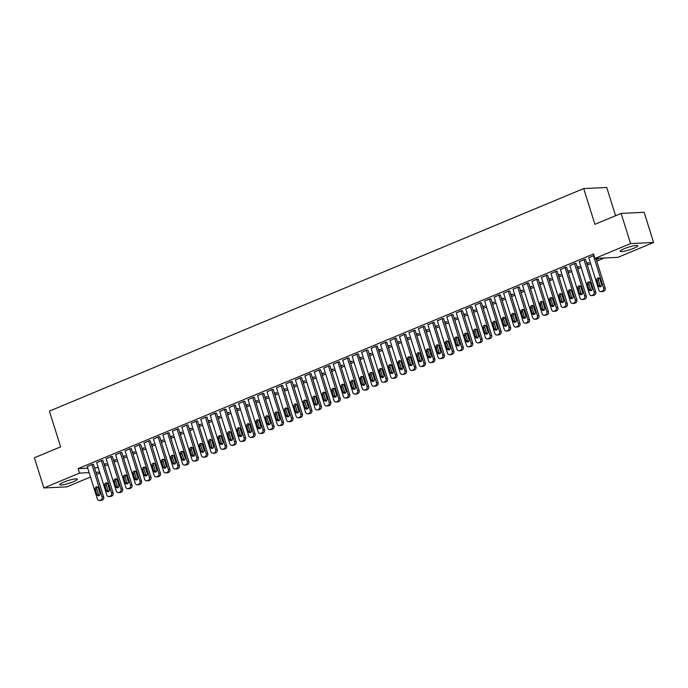 <?xml version="1.0" encoding="UTF-8"?>
<svg xmlns="http://www.w3.org/2000/svg" width="688" height="688" viewBox="0 0 688 688"><rect width="100%" height="100%" fill="white"/><g stroke="black" fill="none" stroke-linecap="round" stroke-linejoin="round"><path stroke-width="1.03" d="M63.666 482.159A9.245 1.428 -17.4 0 1 72.524 479.373A9.245 1.428 -17.4 0 1 77.348 479.166A9.245 1.428 -17.4 0 1 73.375 481.695A9.245 1.428 -17.4 0 1 64.517 484.481A9.245 1.428 -17.4 0 1 59.701 484.696A9.245 1.428 -17.4 0 1 63.666 482.159M624.085 248.746A9.245 1.428 -17.4 0 1 632.943 245.96A9.245 1.428 -17.4 0 1 637.759 245.754A9.245 1.428 -17.4 0 1 633.786 248.291A9.245 1.428 -17.4 0 1 624.928 251.077A9.245 1.428 -17.4 0 1 620.112 251.283A9.245 1.428 -17.4 0 1 624.085 248.746M104.671 466.06L108.007 464.675M114.131 462.121L117.467 460.736M123.599 458.182L126.927 456.789M133.059 454.243L136.396 452.85M142.519 450.296L145.856 448.911M151.988 446.357L155.325 444.964M161.448 442.418L164.785 441.025M170.908 438.471L174.245 437.086M180.376 434.532L183.713 433.139M189.836 430.593L193.173 429.2M199.305 426.646L202.633 425.261M208.765 422.707L212.102 421.323M218.225 418.768L221.562 417.375M227.694 414.821L231.03 413.436M237.154 410.882L240.49 409.498M246.622 406.943L249.95 405.55M256.082 403.005L259.419 401.611M265.542 399.057L268.879 397.673M275.011 395.118L278.339 393.725M284.471 391.18L287.808 389.786M293.931 387.232L297.268 385.848M303.399 383.293L306.736 381.909M312.859 379.355L316.196 377.961M322.328 375.407L325.656 374.023M331.788 371.468L335.125 370.084M341.248 367.53L344.585 366.136M350.717 363.591L354.045 362.198M360.177 359.643L363.513 358.259M369.637 355.705L372.973 354.311M379.105 351.766L382.442 350.373M388.565 347.818L391.902 346.434M398.034 343.88L401.362 342.495M407.494 339.941L410.831 338.548M416.954 335.993L420.291 334.609M426.422 332.055L429.751 330.67M435.882 328.116L439.219 326.723M445.342 324.177L448.679 322.784M454.811 320.23L458.148 318.845M464.271 316.291L467.608 314.898M473.74 312.352L477.068 310.959M483.2 308.405L486.536 307.02M492.66 304.466L495.996 303.081M502.128 300.527L505.456 299.134M511.588 296.58L514.925 295.195M521.048 292.641L524.385 291.256M530.517 288.702L533.854 287.309M539.977 284.763L543.314 283.37M549.445 280.816L552.774 279.431M558.905 276.877L562.242 275.484M568.365 272.938L571.702 271.545M577.834 268.991L581.162 267.606M587.294 265.052L590.631 263.667M596.754 261.113L604.219 258M99.941 473.086L96.604 474.479M90.481 477.025L66.882 486.855L43.86 487.955L79.533 473.095L89.105 472.639M615.579 215.722L606.721 187.463L583.699 188.564L49.407 411.097L60.613 446.865L34.4 457.778L43.86 487.955M583.699 188.564L594.905 224.331L621.118 213.409L644.14 212.317L653.6 242.494L617.927 257.346L594.905 258.447L630.578 243.586L653.6 242.494M113.675 460.65L115.851 459.739L113.511 460.143M102.933 460.53L101.85 460.41L96.707 462.749M132.595 452.764L134.779 451.861L132.44 452.257M121.862 452.652L120.778 452.523L115.627 454.863M151.523 444.887L153.708 443.975L151.369 444.379M140.791 444.766L139.707 444.646L134.556 446.985M170.452 437L172.636 436.097L170.289 436.493M159.719 436.88L158.636 436.76L153.484 439.099M189.381 429.123L191.556 428.211L189.217 428.615M178.639 429.002L177.556 428.882L172.413 431.221M208.301 421.237L210.485 420.325L208.146 420.729M197.568 421.116L196.484 420.996L191.333 423.335M227.229 413.35L229.414 412.447L227.074 412.843M216.496 413.239L215.413 413.11L210.261 415.449M246.158 405.473L248.342 404.561L245.994 404.965M235.425 405.352L234.341 405.232L229.19 407.571M265.086 397.587L267.262 396.675L264.923 397.079M254.345 397.466L253.261 397.346L248.119 399.685M284.006 389.709L286.191 388.797L283.852 389.202M273.274 389.589L272.19 389.468L267.039 391.807M302.935 381.823L305.119 380.911L302.78 381.315M292.202 381.702L291.119 381.582L285.967 383.921M321.864 373.937L324.048 373.034L321.7 373.429M311.131 373.825L310.047 373.696L304.896 376.035M340.792 366.059L342.968 365.147L340.629 365.552M330.051 365.939L328.967 365.818L323.824 368.157M359.712 358.173L361.897 357.261L359.557 357.665M348.979 358.052L347.896 357.932L342.744 360.271M378.641 350.295L380.825 349.384L378.486 349.788M367.908 350.175L366.824 350.054L361.673 352.394M397.569 342.409L399.754 341.497L397.406 341.902M386.837 342.289L385.753 342.168L380.602 344.507M416.498 334.523L418.674 333.62L416.335 334.015M405.757 334.411L404.682 334.282L399.53 336.621M435.418 326.645L437.602 325.734L435.263 326.138M424.685 326.525L423.602 326.404L418.45 328.744M454.347 318.759L456.531 317.847L454.192 318.252M443.614 318.639L442.53 318.518L437.379 320.857M473.275 310.881L475.46 309.97L473.112 310.374M462.542 310.761L461.459 310.641L456.307 312.98M492.204 302.995L494.38 302.084L492.04 302.488M481.462 302.875L480.387 302.754L475.236 305.094M511.124 295.109L513.308 294.206L510.969 294.602M500.391 294.997L499.307 294.868L494.156 297.207M530.052 287.231L532.237 286.32L529.898 286.724M519.32 287.111L518.236 286.991L513.085 289.33M548.981 279.345L551.165 278.434L548.818 278.838M538.248 279.225L537.165 279.104L532.013 281.444M567.91 271.468L570.085 270.556L567.746 270.96M557.168 271.347L556.093 271.227L550.942 273.566M586.83 263.581L589.014 262.67L586.675 263.074M576.097 263.461L575.013 263.341L569.862 265.68M593.968 255.454L588.79 257.794M594.905 258.447L593.503 253.975L78.131 468.623L87.703 468.167M94.531 467.84L98.246 467.668M585.565 259.522L584.482 259.402L579.33 261.741M596.298 259.643L598.483 258.731L596.135 259.135M566.637 267.408L565.553 267.279L560.402 269.619M577.37 267.52L579.554 266.617L577.215 267.013M547.708 275.286L546.625 275.166L541.473 277.505M558.441 275.406L560.625 274.495L558.286 274.899M528.78 283.172L527.696 283.043L522.545 285.391M539.521 283.284L541.697 282.381L539.358 282.777M509.86 291.05L508.776 290.929L503.625 293.269M520.592 291.17L522.777 290.259L520.429 290.663M490.931 298.936L489.847 298.816L484.696 301.155M501.664 299.056L503.848 298.145L501.509 298.549M472.002 306.822L470.919 306.693L465.767 309.032M482.735 306.934L484.92 306.031L482.58 306.427M453.074 314.7L451.99 314.579L446.839 316.919M463.815 314.82L465.991 313.909L463.652 314.313M434.145 322.586L433.07 322.457L427.919 324.805M444.887 322.698L447.071 321.795L444.723 322.19M415.225 330.464L414.142 330.343L408.99 332.682M425.958 330.584L428.142 329.672L425.803 330.077M396.297 338.35L395.213 338.229L390.062 340.569M407.029 338.47L409.214 337.559L406.875 337.963M377.368 346.236L376.284 346.107L371.133 348.446M388.109 346.348L390.285 345.445L387.946 345.84M358.439 354.114L357.364 353.993L352.213 356.332M369.181 354.234L371.365 353.322L369.017 353.727M339.519 362L338.436 361.871L333.284 364.219M350.252 362.112L352.437 361.209L350.097 361.604M320.591 369.877L319.507 369.757L314.356 372.096M331.324 369.998L333.508 369.086L331.169 369.49M301.662 377.764L300.579 377.643L295.427 379.982M312.404 377.884L314.579 376.972L312.24 377.377M282.734 385.65L281.659 385.521L276.507 387.86M293.475 385.762L295.659 384.859L293.312 385.254M263.814 393.527L262.73 393.407L257.579 395.746M274.546 393.648L276.731 392.736L274.392 393.14M244.885 401.414L243.801 401.285L238.65 403.632M255.618 401.525L257.802 400.622L255.463 401.018M225.956 409.291L224.873 409.171L219.721 411.51M236.698 409.412L238.874 408.5L236.534 408.904M207.028 417.177L205.953 417.057L200.801 419.396M217.769 417.298L219.954 416.386L217.606 416.79M188.108 425.064L187.024 424.935L181.873 427.274M198.841 425.175L201.025 424.272L198.686 424.668M169.179 432.941L168.096 432.821L162.944 435.16M179.912 433.062L182.096 432.15L179.757 432.554M150.251 440.827L149.167 440.698L144.016 443.046M160.983 440.939L163.168 440.036L160.829 440.432M131.322 448.705L130.247 448.585L125.096 450.924M142.063 448.825L144.248 447.914L141.9 448.318M112.402 456.591L111.318 456.471L106.167 458.81M123.135 456.712L125.319 455.8L122.98 456.204M93.473 464.477L92.39 464.348L87.238 466.688M104.206 464.589L106.391 463.686L104.051 464.082M95.933 472.312L99.648 472.14M621.118 213.409L630.578 243.586M78.131 468.623L79.533 473.095M593.469 255.652L603.634 288.091A2.374 2.021 -92.7 0 1 602.439 291.11L601.493 291.506A2.374 2.021 -92.7 0 1 598.904 290.061L588.739 257.622M600.908 291.643L602.464 291.566A2.374 2.021 87.3 0 0 603.049 291.428L603.995 291.041A2.374 2.021 87.3 0 0 605.191 288.014L595.911 258.404M601.518 284.419A1.901 1.617 87.3 0 1 598.491 285.683L596.814 280.317A1.901 1.617 87.3 0 1 599.841 279.053L601.518 284.419M600.865 286.672A1.901 1.617 87.3 0 1 600.048 285.606L598.371 280.24A1.901 1.617 87.3 0 1 599.024 277.986M584.009 259.6L594.174 292.03A2.374 2.021 -92.7 0 1 592.979 295.057L592.033 295.444A2.374 2.021 -92.7 0 1 589.435 294L579.27 261.569M591.448 295.582L592.996 295.505A2.374 2.021 87.3 0 0 593.589 295.376L594.535 294.98A2.374 2.021 87.3 0 0 595.722 291.953L585.505 259.35M592.058 288.358A1.901 1.617 87.3 0 1 589.031 289.622L587.346 284.256A1.901 1.617 87.3 0 1 590.373 283L592.058 288.358M591.396 290.611A1.901 1.617 87.3 0 1 590.588 289.545L588.902 284.187A1.901 1.617 87.3 0 1 589.564 281.934M574.54 263.538L584.705 295.969A2.374 2.021 -92.7 0 1 583.519 298.996L582.564 299.392A2.374 2.021 -92.7 0 1 579.975 297.938L569.81 265.508M581.979 299.521L583.536 299.452A2.374 2.021 87.3 0 0 584.121 299.314L585.067 298.919A2.374 2.021 87.3 0 0 586.262 295.9L576.045 263.289M582.59 292.305A1.901 1.617 87.3 0 1 579.563 293.561L577.886 288.203A1.901 1.617 87.3 0 1 580.913 286.939L582.59 292.305M581.936 294.559A1.901 1.617 87.3 0 1 581.119 293.492L579.442 288.126A1.901 1.617 87.3 0 1 580.096 285.873M565.08 267.477L575.245 299.916A2.374 2.021 -92.7 0 1 574.05 302.935L573.104 303.331A2.374 2.021 -92.7 0 1 570.515 301.886L560.35 269.447M572.519 303.46L574.076 303.391A2.374 2.021 87.3 0 0 574.661 303.253L575.607 302.866A2.374 2.021 87.3 0 0 576.802 299.839L566.577 267.236M573.13 296.244A1.901 1.617 87.3 0 1 570.103 297.508L568.426 292.142A1.901 1.617 87.3 0 1 571.453 290.878L573.13 296.244M572.476 298.497A1.901 1.617 87.3 0 1 571.659 297.431L569.974 292.065A1.901 1.617 87.3 0 1 570.636 289.811M555.62 271.416L565.777 303.855A2.374 2.021 -92.7 0 1 564.59 306.874L563.644 307.269A2.374 2.021 -92.7 0 1 561.047 305.825L550.882 273.394M563.051 307.407L564.607 307.33A2.374 2.021 87.3 0 0 565.201 307.201L566.147 306.805A2.374 2.021 87.3 0 0 567.333 303.778L557.117 271.175M563.67 300.183A1.901 1.617 87.3 0 1 560.643 301.447L558.957 296.081A1.901 1.617 87.3 0 1 561.984 294.817L563.67 300.183M563.008 302.436A1.901 1.617 87.3 0 1 562.199 301.37L560.514 296.012A1.901 1.617 87.3 0 1 561.167 293.759M546.152 275.363L556.317 307.794A2.374 2.021 -92.7 0 1 555.121 310.821L554.175 311.217A2.374 2.021 -92.7 0 1 551.587 309.763L541.422 277.333M553.591 311.346L555.147 311.268A2.374 2.021 87.3 0 0 555.732 311.139L556.678 310.744A2.374 2.021 87.3 0 0 557.873 307.725L547.657 275.114M554.201 304.13A1.901 1.617 87.3 0 1 551.174 305.386L549.497 300.02A1.901 1.617 87.3 0 1 552.524 298.764L554.201 304.13M553.548 306.384A1.901 1.617 87.3 0 1 552.731 305.317L551.054 299.951A1.901 1.617 87.3 0 1 551.707 297.698M536.692 279.302L546.857 311.741A2.374 2.021 -92.7 0 1 545.661 314.76L544.715 315.156A2.374 2.021 -92.7 0 1 542.118 313.711L531.962 281.272M544.131 315.285L545.687 315.216A2.374 2.021 87.3 0 0 546.272 315.078L547.218 314.683A2.374 2.021 87.3 0 0 548.413 311.664L538.188 279.053M544.741 308.069A1.901 1.617 87.3 0 1 541.714 309.333L540.028 303.967A1.901 1.617 87.3 0 1 543.064 302.703L544.741 308.069M544.088 310.322A1.901 1.617 87.3 0 1 543.271 309.256L541.585 303.89A1.901 1.617 87.3 0 1 542.247 301.636M527.223 283.241L537.388 315.68A2.374 2.021 -92.7 0 1 536.201 318.699L535.255 319.094A2.374 2.021 -92.7 0 1 532.658 317.65L522.493 285.219M534.662 319.232L536.219 319.155A2.374 2.021 87.3 0 0 536.803 319.026L537.758 318.63A2.374 2.021 87.3 0 0 538.945 315.603L528.728 283M535.281 312.008A1.901 1.617 87.3 0 1 532.245 313.272L530.568 307.906A1.901 1.617 87.3 0 1 533.596 306.642L535.281 312.008M534.619 314.261A1.901 1.617 87.3 0 1 533.802 313.195L532.125 307.828A1.901 1.617 87.3 0 1 532.779 305.575M517.763 287.188L527.928 319.619A2.374 2.021 -92.7 0 1 526.733 322.646L525.787 323.042A2.374 2.021 -92.7 0 1 523.198 321.588L513.033 289.158M525.202 323.171L526.759 323.093A2.374 2.021 87.3 0 0 527.343 322.964L528.289 322.569A2.374 2.021 87.3 0 0 529.485 319.542L519.268 286.939M525.813 315.955A1.901 1.617 87.3 0 1 522.785 317.211L521.108 311.845A1.901 1.617 87.3 0 1 524.136 310.589L525.813 315.955M525.159 318.2A1.901 1.617 87.3 0 1 524.342 317.142L522.665 311.776A1.901 1.617 87.3 0 1 523.319 309.523M508.303 291.127L518.468 323.558A2.374 2.021 -92.7 0 1 517.273 326.585L516.327 326.981A2.374 2.021 -92.7 0 1 513.73 325.536L503.564 293.097M515.742 327.11L517.29 327.041A2.374 2.021 87.3 0 0 517.883 326.903L518.829 326.508A2.374 2.021 87.3 0 0 520.016 323.489L509.799 290.878M516.353 319.894A1.901 1.617 87.3 0 1 513.325 321.15L511.64 315.792A1.901 1.617 87.3 0 1 514.667 314.528L516.353 319.894M515.69 322.147A1.901 1.617 87.3 0 1 514.882 321.081L513.196 315.715A1.901 1.617 87.3 0 1 513.859 313.461M498.834 295.066L509 327.505A2.374 2.021 -92.7 0 1 507.813 330.524L506.858 330.919A2.374 2.021 -92.7 0 1 504.27 329.475L494.104 297.035M506.273 331.057L507.83 330.98A2.374 2.021 87.3 0 0 508.415 330.842L509.361 330.455A2.374 2.021 87.3 0 0 510.556 327.428L500.339 294.825M506.884 323.833A1.901 1.617 87.3 0 1 503.857 325.097L502.18 319.731A1.901 1.617 87.3 0 1 505.207 318.467L506.884 323.833M506.23 326.086A1.901 1.617 87.3 0 1 505.413 325.02L503.736 319.653A1.901 1.617 87.3 0 1 504.39 317.4M489.374 299.013L499.54 331.444A2.374 2.021 -92.7 0 1 498.344 334.471L497.398 334.858A2.374 2.021 -92.7 0 1 494.81 333.413L484.644 300.983M496.813 334.996L498.37 334.918A2.374 2.021 87.3 0 0 498.955 334.789L499.901 334.394A2.374 2.021 87.3 0 0 501.096 331.367L490.871 298.764M497.424 327.772A1.901 1.617 87.3 0 1 494.397 329.036L492.72 323.67A1.901 1.617 87.3 0 1 495.747 322.414L497.424 327.772M496.77 330.025A1.901 1.617 87.3 0 1 495.953 328.959L494.268 323.601A1.901 1.617 87.3 0 1 494.93 321.348M479.906 302.952L490.071 335.383A2.374 2.021 -92.7 0 1 488.884 338.41L487.938 338.806A2.374 2.021 -92.7 0 1 485.341 337.352L475.176 304.922M487.345 338.935L488.901 338.866A2.374 2.021 87.3 0 0 489.495 338.728L490.441 338.333A2.374 2.021 87.3 0 0 491.628 335.314L481.411 302.703M487.964 331.719A1.901 1.617 87.3 0 1 484.937 332.975L483.251 327.617A1.901 1.617 87.3 0 1 486.278 326.353L487.964 331.719M487.302 333.972A1.901 1.617 87.3 0 1 486.485 332.906L484.808 327.54A1.901 1.617 87.3 0 1 485.461 325.286M470.446 306.891L480.611 339.33A2.374 2.021 -92.7 0 1 479.416 342.349L478.47 342.744A2.374 2.021 -92.7 0 1 475.881 341.3L465.716 308.86M477.885 342.873L479.441 342.805A2.374 2.021 87.3 0 0 480.026 342.667L480.972 342.28A2.374 2.021 87.3 0 0 482.168 339.253L471.951 306.65M478.495 335.658A1.901 1.617 87.3 0 1 475.468 336.922L473.791 331.556A1.901 1.617 87.3 0 1 476.818 330.292L478.495 335.658M477.842 337.911A1.901 1.617 87.3 0 1 477.025 336.845L475.348 331.478A1.901 1.617 87.3 0 1 476.001 329.225M460.986 310.83L471.151 343.269A2.374 2.021 -92.7 0 1 469.956 346.288L469.01 346.683A2.374 2.021 -92.7 0 1 466.412 345.238L456.256 312.808M468.425 346.821L469.981 346.743A2.374 2.021 87.3 0 0 470.566 346.614L471.512 346.219A2.374 2.021 87.3 0 0 472.708 343.192L462.482 310.589M469.035 339.597A1.901 1.617 87.3 0 1 466.008 340.861L464.323 335.495A1.901 1.617 87.3 0 1 467.35 334.239L469.035 339.597M468.382 341.85A1.901 1.617 87.3 0 1 467.565 340.784L465.879 335.426A1.901 1.617 87.3 0 1 466.541 333.173M451.517 314.777L461.682 347.208A2.374 2.021 -92.7 0 1 460.496 350.235L459.55 350.631A2.374 2.021 -92.7 0 1 456.952 349.177L446.787 316.747M458.956 350.76L460.513 350.682A2.374 2.021 87.3 0 0 461.098 350.553L462.052 350.158A2.374 2.021 87.3 0 0 463.239 347.139L453.022 314.528M459.575 343.544A1.901 1.617 87.3 0 1 456.54 344.8L454.863 339.433A1.901 1.617 87.3 0 1 457.89 338.178L459.575 343.544M458.913 345.797A1.901 1.617 87.3 0 1 458.096 344.731L456.419 339.365A1.901 1.617 87.3 0 1 457.073 337.111M442.057 318.716L452.222 351.155A2.374 2.021 -92.7 0 1 451.027 354.174L450.081 354.569A2.374 2.021 -92.7 0 1 447.492 353.125L437.327 320.685M449.496 354.698L451.053 354.63A2.374 2.021 87.3 0 0 451.638 354.492L452.584 354.096A2.374 2.021 87.3 0 0 453.779 351.078L443.562 318.467M450.107 347.483A1.901 1.617 87.3 0 1 447.08 348.747L445.403 343.381A1.901 1.617 87.3 0 1 448.43 342.117L450.107 347.483M449.453 349.736A1.901 1.617 87.3 0 1 448.636 348.67L446.959 343.303A1.901 1.617 87.3 0 1 447.613 341.05M432.597 322.655L442.762 355.094A2.374 2.021 -92.7 0 1 441.567 358.113L440.621 358.508A2.374 2.021 -92.7 0 1 438.024 357.063L427.859 324.633M440.036 358.646L441.584 358.568A2.374 2.021 87.3 0 0 442.178 358.439L443.124 358.044A2.374 2.021 87.3 0 0 444.31 355.017L434.094 322.414M440.647 351.422A1.901 1.617 87.3 0 1 437.62 352.686L435.934 347.32A1.901 1.617 87.3 0 1 438.961 346.055L440.647 351.422M439.985 353.675A1.901 1.617 87.3 0 1 439.176 352.609L437.491 347.242A1.901 1.617 87.3 0 1 438.153 344.989M423.129 326.602L433.294 359.033A2.374 2.021 -92.7 0 1 432.107 362.06L431.152 362.456A2.374 2.021 -92.7 0 1 428.564 361.002L418.399 328.572M430.568 362.585L432.124 362.507A2.374 2.021 87.3 0 0 432.709 362.378L433.655 361.983A2.374 2.021 87.3 0 0 434.85 358.955L424.634 326.353M431.178 355.369A1.901 1.617 87.3 0 1 428.151 356.625L426.474 351.258A1.901 1.617 87.3 0 1 429.501 350.003L431.178 355.369M430.525 357.614A1.901 1.617 87.3 0 1 429.708 356.556L428.031 351.19A1.901 1.617 87.3 0 1 428.684 348.936M413.669 330.541L423.834 362.972A2.374 2.021 -92.7 0 1 422.638 365.999L421.692 366.394A2.374 2.021 -92.7 0 1 419.104 364.95L408.939 332.51M421.108 366.523L422.664 366.455A2.374 2.021 87.3 0 0 423.249 366.317L424.195 365.921A2.374 2.021 87.3 0 0 425.39 362.903L415.165 330.292M421.718 359.308A1.901 1.617 87.3 0 1 418.691 360.564L417.005 355.206A1.901 1.617 87.3 0 1 420.041 353.942L421.718 359.308M421.065 361.561A1.901 1.617 87.3 0 1 420.248 360.495L418.562 355.128A1.901 1.617 87.3 0 1 419.224 352.875M404.2 334.48L414.365 366.919A2.374 2.021 -92.7 0 1 413.178 369.938L412.232 370.333A2.374 2.021 -92.7 0 1 409.635 368.888L399.47 336.449M411.639 370.471L413.196 370.393A2.374 2.021 87.3 0 0 413.789 370.256L414.735 369.869A2.374 2.021 87.3 0 0 415.922 366.842L405.705 334.239M412.258 363.247A1.901 1.617 87.3 0 1 409.231 364.511L407.545 359.145A1.901 1.617 87.3 0 1 410.573 357.88L412.258 363.247M411.596 365.5A1.901 1.617 87.3 0 1 410.779 364.434L409.102 359.067A1.901 1.617 87.3 0 1 409.756 356.814M394.74 338.427L404.905 370.858A2.374 2.021 -92.7 0 1 403.71 373.885L402.764 374.272A2.374 2.021 -92.7 0 1 400.175 372.827L390.01 340.397M402.179 374.41L403.736 374.332A2.374 2.021 87.3 0 0 404.32 374.203L405.266 373.808A2.374 2.021 87.3 0 0 406.462 370.78L396.245 338.178M402.79 367.186A1.901 1.617 87.3 0 1 399.762 368.45L398.085 363.083A1.901 1.617 87.3 0 1 401.113 361.828L402.79 367.186M402.136 369.439A1.901 1.617 87.3 0 1 401.319 368.372L399.642 363.015A1.901 1.617 87.3 0 1 400.296 360.761M385.28 342.366L395.445 374.797A2.374 2.021 -92.7 0 1 394.25 377.824L393.304 378.219A2.374 2.021 -92.7 0 1 390.707 376.766L380.55 344.335M392.719 378.348L394.276 378.28A2.374 2.021 87.3 0 0 394.86 378.142L395.806 377.746A2.374 2.021 87.3 0 0 397.002 374.728L386.776 342.117M393.33 371.133A1.901 1.617 87.3 0 1 390.302 372.389L388.617 367.031A1.901 1.617 87.3 0 1 391.644 365.767L393.33 371.133M392.676 373.386A1.901 1.617 87.3 0 1 391.859 372.32L390.173 366.953A1.901 1.617 87.3 0 1 390.836 364.7M375.811 346.305L385.977 378.744A2.374 2.021 -92.7 0 1 384.79 381.763L383.844 382.158A2.374 2.021 -92.7 0 1 381.247 380.713L371.081 348.274M383.25 382.287L384.807 382.218A2.374 2.021 87.3 0 0 385.392 382.081L386.346 381.694A2.374 2.021 87.3 0 0 387.533 378.667L377.316 346.064M383.87 375.072A1.901 1.617 87.3 0 1 380.834 376.336L379.157 370.97A1.901 1.617 87.3 0 1 382.184 369.705L383.87 375.072M383.207 377.325A1.901 1.617 87.3 0 1 382.39 376.259L380.713 370.892A1.901 1.617 87.3 0 1 381.367 368.639M366.351 350.244L376.517 382.683A2.374 2.021 -92.7 0 1 375.321 385.71L374.375 386.097A2.374 2.021 -92.7 0 1 371.787 384.652L361.621 352.222M373.79 386.235L375.347 386.157A2.374 2.021 87.3 0 0 375.932 386.028L376.878 385.633A2.374 2.021 87.3 0 0 378.073 382.605L367.856 350.003M374.401 379.011A1.901 1.617 87.3 0 1 371.374 380.275L369.697 374.908A1.901 1.617 87.3 0 1 372.724 373.653L374.401 379.011M373.747 381.264A1.901 1.617 87.3 0 1 372.93 380.197L371.245 374.84A1.901 1.617 87.3 0 1 371.907 372.586M356.891 354.191L367.048 386.622A2.374 2.021 -92.7 0 1 365.861 389.649L364.915 390.044A2.374 2.021 -92.7 0 1 362.318 388.591L352.153 356.16M364.33 390.173L365.878 390.096A2.374 2.021 87.3 0 0 366.472 389.967L367.418 389.571A2.374 2.021 87.3 0 0 368.605 386.553L358.388 353.942M364.941 382.958A1.901 1.617 87.3 0 1 361.914 384.214L360.228 378.847A1.901 1.617 87.3 0 1 363.255 377.592L364.941 382.958M364.279 385.211A1.901 1.617 87.3 0 1 363.47 384.145L361.785 378.778A1.901 1.617 87.3 0 1 362.447 376.525M347.423 358.13L357.588 390.569A2.374 2.021 -92.7 0 1 356.393 393.588L355.447 393.983A2.374 2.021 -92.7 0 1 352.858 392.538L342.693 360.099M354.862 394.112L356.418 394.043A2.374 2.021 87.3 0 0 357.003 393.906L357.949 393.51A2.374 2.021 87.3 0 0 359.145 390.492L348.928 357.88M355.472 386.897A1.901 1.617 87.3 0 1 352.445 388.161L350.768 382.795A1.901 1.617 87.3 0 1 353.795 381.53L355.472 386.897M354.819 389.15A1.901 1.617 87.3 0 1 354.002 388.084L352.325 382.717A1.901 1.617 87.3 0 1 352.978 380.464M337.963 362.069L348.128 394.508A2.374 2.021 -92.7 0 1 346.933 397.526L345.987 397.922A2.374 2.021 -92.7 0 1 343.398 396.477L333.233 364.047M345.402 398.06L346.958 397.982A2.374 2.021 87.3 0 0 347.543 397.853L348.489 397.458A2.374 2.021 87.3 0 0 349.685 394.43L339.459 361.828M346.012 390.836A1.901 1.617 87.3 0 1 342.985 392.1L341.3 386.733A1.901 1.617 87.3 0 1 344.335 385.469L346.012 390.836M345.359 393.089A1.901 1.617 87.3 0 1 344.542 392.022L342.856 386.656A1.901 1.617 87.3 0 1 343.518 384.403M328.494 366.016L338.659 398.447A2.374 2.021 -92.7 0 1 337.473 401.474L336.527 401.869A2.374 2.021 -92.7 0 1 333.929 400.416L323.764 367.985M335.933 401.998L337.49 401.921A2.374 2.021 87.3 0 0 338.083 401.792L339.029 401.396A2.374 2.021 87.3 0 0 340.216 398.369L329.999 365.767M336.552 394.783A1.901 1.617 87.3 0 1 333.525 396.039L331.84 390.672A1.901 1.617 87.3 0 1 334.867 389.417L336.552 394.783M335.89 397.028A1.901 1.617 87.3 0 1 335.073 395.97L333.396 390.603A1.901 1.617 87.3 0 1 334.05 388.35M319.034 369.955L329.199 402.385A2.374 2.021 -92.7 0 1 328.004 405.413L327.058 405.808A2.374 2.021 -92.7 0 1 324.469 404.363L314.304 371.924M326.473 405.937L328.03 405.868A2.374 2.021 87.3 0 0 328.615 405.731L329.561 405.335A2.374 2.021 87.3 0 0 330.756 402.317L320.539 369.705M327.084 398.722A1.901 1.617 87.3 0 1 324.057 399.977L322.38 394.62A1.901 1.617 87.3 0 1 325.407 393.355L327.084 398.722M326.43 400.975A1.901 1.617 87.3 0 1 325.613 399.909L323.936 394.542A1.901 1.617 87.3 0 1 324.59 392.289M309.574 373.894L319.739 406.333A2.374 2.021 -92.7 0 1 318.544 409.351L317.598 409.747A2.374 2.021 -92.7 0 1 315.001 408.302L304.844 375.863M317.013 409.885L318.57 409.807A2.374 2.021 87.3 0 0 319.155 409.678L320.101 409.283A2.374 2.021 87.3 0 0 321.287 406.255L311.071 373.653M317.624 402.661A1.901 1.617 87.3 0 1 314.597 403.925L312.911 398.558A1.901 1.617 87.3 0 1 315.938 397.294L317.624 402.661M316.97 404.914A1.901 1.617 87.3 0 1 316.153 403.847L314.468 398.481A1.901 1.617 87.3 0 1 315.13 396.228M300.106 377.841L310.271 410.272A2.374 2.021 -92.7 0 1 309.084 413.299L308.138 413.686A2.374 2.021 -92.7 0 1 305.541 412.241L295.376 379.81M307.545 413.823L309.101 413.746A2.374 2.021 87.3 0 0 309.686 413.617L310.632 413.221A2.374 2.021 87.3 0 0 311.827 410.194L301.611 377.592M308.164 406.599A1.901 1.617 87.3 0 1 305.128 407.864L303.451 402.497A1.901 1.617 87.3 0 1 306.478 401.242L308.164 406.599M307.502 408.853A1.901 1.617 87.3 0 1 306.685 407.786L305.008 402.428A1.901 1.617 87.3 0 1 305.661 400.175M290.646 381.78L300.811 414.21A2.374 2.021 -92.7 0 1 299.615 417.238L298.669 417.633A2.374 2.021 -92.7 0 1 296.081 416.18L285.916 383.749M298.085 417.762L299.641 417.693A2.374 2.021 87.3 0 0 300.226 417.556L301.172 417.16A2.374 2.021 87.3 0 0 302.367 414.142L292.151 381.53M298.695 410.547A1.901 1.617 87.3 0 1 295.668 411.802L293.991 406.445A1.901 1.617 87.3 0 1 297.018 405.18L298.695 410.547M298.042 412.8A1.901 1.617 87.3 0 1 297.225 411.734L295.539 406.367A1.901 1.617 87.3 0 1 296.201 404.114M281.186 385.719L291.342 418.158A2.374 2.021 -92.7 0 1 290.155 421.176L289.209 421.572A2.374 2.021 -92.7 0 1 286.612 420.127L276.447 387.688M288.625 421.701L290.173 421.632A2.374 2.021 87.3 0 0 290.766 421.495L291.712 421.108A2.374 2.021 87.3 0 0 292.899 418.08L282.682 385.478M289.235 414.486A1.901 1.617 87.3 0 1 286.208 415.75L284.522 410.383A1.901 1.617 87.3 0 1 287.55 409.119L289.235 414.486M288.573 416.739A1.901 1.617 87.3 0 1 287.765 415.672L286.079 410.306A1.901 1.617 87.3 0 1 286.741 408.053M271.717 389.657L281.882 422.097A2.374 2.021 -92.7 0 1 280.687 425.124L279.741 425.511A2.374 2.021 -92.7 0 1 277.152 424.066L266.987 391.635M279.156 425.648L280.713 425.571A2.374 2.021 87.3 0 0 281.297 425.442L282.243 425.046A2.374 2.021 87.3 0 0 283.439 422.019L273.222 389.417M279.767 418.424A1.901 1.617 87.3 0 1 276.739 419.689L275.062 414.322A1.901 1.617 87.3 0 1 278.09 413.067L279.767 418.424M279.113 420.678A1.901 1.617 87.3 0 1 278.296 419.611L276.619 414.253A1.901 1.617 87.3 0 1 277.273 412M262.257 393.605L272.422 426.035A2.374 2.021 -92.7 0 1 271.227 429.063L270.281 429.458A2.374 2.021 -92.7 0 1 267.692 428.005L257.527 395.574M269.696 429.587L271.253 429.51A2.374 2.021 87.3 0 0 271.837 429.381L272.783 428.985A2.374 2.021 87.3 0 0 273.979 425.967L263.753 393.355M270.307 422.372A1.901 1.617 87.3 0 1 267.279 423.627L265.594 418.261A1.901 1.617 87.3 0 1 268.63 417.005L270.307 422.372M269.653 424.625A1.901 1.617 87.3 0 1 268.836 423.559L267.15 418.192A1.901 1.617 87.3 0 1 267.813 415.939M252.788 397.544L262.954 429.983A2.374 2.021 -92.7 0 1 261.767 433.001L260.821 433.397A2.374 2.021 -92.7 0 1 258.224 431.952L248.058 399.513M260.227 433.526L261.784 433.457A2.374 2.021 87.3 0 0 262.377 433.32L263.323 432.924A2.374 2.021 87.3 0 0 264.51 429.905L254.293 397.294M260.847 426.311A1.901 1.617 87.3 0 1 257.819 427.575L256.134 422.208A1.901 1.617 87.3 0 1 259.161 420.944L260.847 426.311M260.184 428.564A1.901 1.617 87.3 0 1 259.367 427.497L257.69 422.131A1.901 1.617 87.3 0 1 258.344 419.878M243.328 401.482L253.494 433.922A2.374 2.021 -92.7 0 1 252.298 436.94L251.352 437.336A2.374 2.021 -92.7 0 1 248.764 435.891L238.598 403.46M250.767 437.473L252.324 437.396A2.374 2.021 87.3 0 0 252.909 437.267L253.855 436.871A2.374 2.021 87.3 0 0 255.05 433.844L244.833 401.242M251.378 430.249A1.901 1.617 87.3 0 1 248.351 431.514L246.674 426.147A1.901 1.617 87.3 0 1 249.701 424.883L251.378 430.249M250.724 432.503A1.901 1.617 87.3 0 1 249.907 431.436L248.23 426.07A1.901 1.617 87.3 0 1 248.884 423.817M233.868 405.43L244.034 437.86A2.374 2.021 -92.7 0 1 242.838 440.888L241.892 441.283A2.374 2.021 -92.7 0 1 239.295 439.83L229.138 407.399M241.307 441.412L242.864 441.335A2.374 2.021 87.3 0 0 243.449 441.206L244.395 440.81A2.374 2.021 87.3 0 0 245.582 437.783L235.365 405.18M241.918 434.197A1.901 1.617 87.3 0 1 238.891 435.452L237.205 430.086A1.901 1.617 87.3 0 1 240.232 428.83L241.918 434.197M241.264 436.441A1.901 1.617 87.3 0 1 240.447 435.384L238.762 430.017A1.901 1.617 87.3 0 1 239.424 427.764M224.4 409.369L234.565 441.799A2.374 2.021 -92.7 0 1 233.378 444.826L232.432 445.222A2.374 2.021 -92.7 0 1 229.835 443.777L219.67 411.338M231.839 445.351L233.395 445.282A2.374 2.021 87.3 0 0 233.98 445.145L234.926 444.749A2.374 2.021 87.3 0 0 236.122 441.73L225.905 409.119M232.458 438.136A1.901 1.617 87.3 0 1 229.422 439.391L227.745 434.033A1.901 1.617 87.3 0 1 230.772 432.769L232.458 438.136M231.796 440.389A1.901 1.617 87.3 0 1 230.979 439.322L229.302 433.956A1.901 1.617 87.3 0 1 229.955 431.703M214.94 413.307L225.105 445.747A2.374 2.021 -92.7 0 1 223.91 448.765L222.964 449.161A2.374 2.021 -92.7 0 1 220.375 447.716L210.21 415.277M222.379 449.298L223.935 449.221A2.374 2.021 87.3 0 0 224.52 449.092L225.466 448.696A2.374 2.021 87.3 0 0 226.662 445.669L216.445 413.067M222.989 442.074A1.901 1.617 87.3 0 1 219.962 443.339L218.285 437.972A1.901 1.617 87.3 0 1 221.312 436.708L222.989 442.074M222.336 444.328A1.901 1.617 87.3 0 1 221.519 443.261L219.833 437.895A1.901 1.617 87.3 0 1 220.495 435.642M205.48 417.255L215.636 449.685A2.374 2.021 -92.7 0 1 214.45 452.713L213.504 453.1A2.374 2.021 -92.7 0 1 210.906 451.655L200.741 419.224M212.919 453.237L214.467 453.16A2.374 2.021 87.3 0 0 215.06 453.031L216.006 452.635A2.374 2.021 87.3 0 0 217.193 449.608L206.976 417.005M213.529 446.013A1.901 1.617 87.3 0 1 210.502 447.277L208.817 441.911A1.901 1.617 87.3 0 1 211.844 440.655L213.529 446.013M212.867 448.266A1.901 1.617 87.3 0 1 212.059 447.2L210.373 441.842A1.901 1.617 87.3 0 1 211.035 439.589M196.011 421.194L206.176 453.624A2.374 2.021 -92.7 0 1 204.981 456.651L204.035 457.047A2.374 2.021 -92.7 0 1 201.446 455.594L191.281 423.163M203.45 457.176L205.007 457.107A2.374 2.021 87.3 0 0 205.592 456.97L206.538 456.574A2.374 2.021 87.3 0 0 207.733 453.555L197.516 420.944M204.061 449.961A1.901 1.617 87.3 0 1 201.034 451.216L199.357 445.858A1.901 1.617 87.3 0 1 202.384 444.594L204.061 449.961M203.407 452.214A1.901 1.617 87.3 0 1 202.59 451.147L200.913 445.781A1.901 1.617 87.3 0 1 201.567 443.528M186.551 425.132L196.716 457.572A2.374 2.021 -92.7 0 1 195.521 460.59L194.575 460.986A2.374 2.021 -92.7 0 1 191.986 459.541L181.821 427.102M193.99 461.123L195.547 461.046A2.374 2.021 87.3 0 0 196.132 460.908L197.078 460.521A2.374 2.021 87.3 0 0 198.273 457.494L188.048 424.892M194.601 453.899A1.901 1.617 87.3 0 1 191.574 455.164L189.888 449.797A1.901 1.617 87.3 0 1 192.924 448.533L194.601 453.899M193.947 456.153A1.901 1.617 87.3 0 1 193.13 455.086L191.445 449.72A1.901 1.617 87.3 0 1 192.107 447.467M177.083 429.08L187.248 461.51A2.374 2.021 -92.7 0 1 186.061 464.538L185.115 464.925A2.374 2.021 -92.7 0 1 182.518 463.48L172.353 431.049M184.522 465.062L186.078 464.985A2.374 2.021 87.3 0 0 186.672 464.856L187.618 464.46A2.374 2.021 87.3 0 0 188.804 461.433L178.588 428.83M185.141 457.838A1.901 1.617 87.3 0 1 182.114 459.102L180.428 453.736A1.901 1.617 87.3 0 1 183.455 452.48L185.141 457.838M184.479 460.091A1.901 1.617 87.3 0 1 183.662 459.025L181.985 453.667A1.901 1.617 87.3 0 1 182.638 451.414M167.623 433.019L177.788 465.449A2.374 2.021 -92.7 0 1 176.592 468.476L175.646 468.872A2.374 2.021 -92.7 0 1 173.058 467.419L162.893 434.988M175.062 469.001L176.618 468.924A2.374 2.021 87.3 0 0 177.203 468.795L178.149 468.399A2.374 2.021 87.3 0 0 179.344 465.38L169.128 432.769M175.672 461.786A1.901 1.617 87.3 0 1 172.645 463.041L170.968 457.675A1.901 1.617 87.3 0 1 173.995 456.419L175.672 461.786M175.019 464.039A1.901 1.617 87.3 0 1 174.202 462.972L172.525 457.606A1.901 1.617 87.3 0 1 173.178 455.353M158.163 436.957L168.328 469.397A2.374 2.021 -92.7 0 1 167.132 472.415L166.186 472.811A2.374 2.021 -92.7 0 1 163.589 471.366L153.433 438.927M165.602 472.94L167.158 472.871A2.374 2.021 87.3 0 0 167.743 472.733L168.689 472.338A2.374 2.021 87.3 0 0 169.876 469.319L159.659 436.708M166.212 465.724A1.901 1.617 87.3 0 1 163.185 466.989L161.499 461.622A1.901 1.617 87.3 0 1 164.527 460.358L166.212 465.724M165.559 467.978A1.901 1.617 87.3 0 1 164.742 466.911L163.056 461.545A1.901 1.617 87.3 0 1 163.718 459.292M148.694 440.896L158.859 473.335A2.374 2.021 -92.7 0 1 157.672 476.354L156.726 476.75A2.374 2.021 -92.7 0 1 154.129 475.305L143.964 442.874M156.133 476.887L157.69 476.81A2.374 2.021 87.3 0 0 158.274 476.681L159.22 476.285A2.374 2.021 87.3 0 0 160.416 473.258L150.199 440.655M156.752 469.663A1.901 1.617 87.3 0 1 153.716 470.927L152.039 465.561A1.901 1.617 87.3 0 1 155.067 464.297L156.752 469.663M156.09 471.916A1.901 1.617 87.3 0 1 155.273 470.85L153.596 465.484A1.901 1.617 87.3 0 1 154.25 463.23M139.234 444.844L149.399 477.274A2.374 2.021 -92.7 0 1 148.204 480.301L147.258 480.697A2.374 2.021 -92.7 0 1 144.669 479.244L134.504 446.813M146.673 480.826L148.23 480.749A2.374 2.021 87.3 0 0 148.814 480.62L149.76 480.224A2.374 2.021 87.3 0 0 150.956 477.205L140.739 444.594M147.284 473.611A1.901 1.617 87.3 0 1 144.256 474.866L142.579 469.5A1.901 1.617 87.3 0 1 145.607 468.244L147.284 473.611M146.63 475.864A1.901 1.617 87.3 0 1 145.813 474.797L144.127 469.431A1.901 1.617 87.3 0 1 144.79 467.178M129.774 448.782L139.931 481.213A2.374 2.021 -92.7 0 1 138.744 484.24L137.798 484.636A2.374 2.021 -92.7 0 1 135.201 483.191L125.035 450.752M137.204 484.765L138.761 484.696A2.374 2.021 87.3 0 0 139.354 484.558L140.3 484.163A2.374 2.021 87.3 0 0 141.487 481.144L131.27 448.533M137.824 477.549A1.901 1.617 87.3 0 1 134.796 478.805L133.111 473.447A1.901 1.617 87.3 0 1 136.138 472.183L137.824 477.549M137.161 479.803A1.901 1.617 87.3 0 1 136.353 478.736L134.667 473.37A1.901 1.617 87.3 0 1 135.321 471.117M120.305 452.721L130.471 485.16A2.374 2.021 -92.7 0 1 129.275 488.179L128.329 488.575A2.374 2.021 -92.7 0 1 125.741 487.13L115.575 454.691M127.744 488.712L129.301 488.635A2.374 2.021 87.3 0 0 129.886 488.506L130.832 488.11A2.374 2.021 87.3 0 0 132.027 485.083L121.81 452.48M128.355 481.488A1.901 1.617 87.3 0 1 125.328 482.752L123.651 477.386A1.901 1.617 87.3 0 1 126.678 476.122L128.355 481.488M127.701 483.741A1.901 1.617 87.3 0 1 126.884 482.675L125.207 477.309A1.901 1.617 87.3 0 1 125.861 475.055M110.845 456.669L121.011 489.099A2.374 2.021 -92.7 0 1 119.815 492.126L118.869 492.513A2.374 2.021 -92.7 0 1 116.281 491.069L106.115 458.638M118.284 492.651L119.841 492.574A2.374 2.021 87.3 0 0 120.426 492.445L121.372 492.049A2.374 2.021 87.3 0 0 122.567 489.022L112.342 456.419M118.895 485.427A1.901 1.617 87.3 0 1 115.868 486.691L114.182 481.325A1.901 1.617 87.3 0 1 117.218 480.069L118.895 485.427M118.241 487.68A1.901 1.617 87.3 0 1 117.424 486.614L115.739 481.256A1.901 1.617 87.3 0 1 116.401 479.003M101.377 460.607L111.542 493.038A2.374 2.021 -92.7 0 1 110.355 496.065L109.409 496.461A2.374 2.021 -92.7 0 1 106.812 495.007L96.647 462.577M108.816 496.59L110.372 496.521A2.374 2.021 87.3 0 0 110.966 496.383L111.912 495.988A2.374 2.021 87.3 0 0 113.099 492.969L102.882 460.358M109.435 489.374A1.901 1.617 87.3 0 1 106.408 490.63L104.722 485.272A1.901 1.617 87.3 0 1 107.749 484.008L109.435 489.374M108.773 491.628A1.901 1.617 87.3 0 1 107.956 490.561L106.279 485.195A1.901 1.617 87.3 0 1 106.932 482.942M91.917 464.546L102.082 496.985A2.374 2.021 -92.7 0 1 100.887 500.004L99.941 500.4A2.374 2.021 -92.7 0 1 97.352 498.955L87.187 466.516M99.356 500.537L100.912 500.46A2.374 2.021 87.3 0 0 101.497 500.322L102.443 499.935A2.374 2.021 87.3 0 0 103.639 496.908L93.422 464.305M99.966 493.313A1.901 1.617 87.3 0 1 96.939 494.577L95.262 489.211A1.901 1.617 87.3 0 1 98.289 487.947L99.966 493.313M99.313 495.566A1.901 1.617 87.3 0 1 98.496 494.5L96.819 489.134A1.901 1.617 87.3 0 1 97.472 486.88M605.191 288.014L603.634 288.091M603.995 291.041L602.439 291.11M603.049 291.428L601.493 291.506M598.491 285.683L600.048 285.606M596.814 280.317L598.371 280.24M595.722 291.953L594.174 292.03M594.535 294.98L592.979 295.057M593.589 295.376L592.033 295.444M589.031 289.622L590.588 289.545M587.346 284.256L588.902 284.187M586.262 295.9L584.705 295.969M585.067 298.919L583.519 298.996M584.121 299.314L582.564 299.392M579.563 293.561L581.119 293.492M577.886 288.203L579.442 288.126M576.802 299.839L575.245 299.916M575.607 302.866L574.05 302.935M574.661 303.253L573.104 303.331M570.103 297.508L571.659 297.431M568.426 292.142L569.974 292.065M567.333 303.778L565.777 303.855M566.147 306.805L564.59 306.874M565.201 307.201L563.644 307.269M560.643 301.447L562.199 301.37M558.957 296.081L560.514 296.012M557.873 307.725L556.317 307.794M556.678 310.744L555.121 310.821M555.732 311.139L554.175 311.217M551.174 305.386L552.731 305.317M549.497 300.02L551.054 299.951M548.413 311.664L546.857 311.741M547.218 314.683L545.661 314.76M546.272 315.078L544.715 315.156M541.714 309.333L543.271 309.256M540.028 303.967L541.585 303.89M538.945 315.603L537.388 315.68M537.758 318.63L536.201 318.699M536.803 319.026L535.255 319.094M532.245 313.272L533.802 313.195M530.568 307.906L532.125 307.828M529.485 319.542L527.928 319.619M528.289 322.569L526.733 322.646M527.343 322.964L525.787 323.042M522.785 317.211L524.342 317.142M521.108 311.845L522.665 311.776M520.016 323.489L518.468 323.558M518.829 326.508L517.273 326.585M517.883 326.903L516.327 326.981M513.325 321.15L514.882 321.081M511.64 315.792L513.196 315.715M510.556 327.428L509 327.505M509.361 330.455L507.813 330.524M508.415 330.842L506.858 330.919M503.857 325.097L505.413 325.02M502.18 319.731L503.736 319.653M501.096 331.367L499.54 331.444M499.901 334.394L498.344 334.471M498.955 334.789L497.398 334.858M494.397 329.036L495.953 328.959M492.72 323.67L494.268 323.601M491.628 335.314L490.071 335.383M490.441 338.333L488.884 338.41M489.495 338.728L487.938 338.806M484.937 332.975L486.485 332.906M483.251 327.617L484.808 327.54M482.168 339.253L480.611 339.33M480.972 342.28L479.416 342.349M480.026 342.667L478.47 342.744M475.468 336.922L477.025 336.845M473.791 331.556L475.348 331.478M472.708 343.192L471.151 343.269M471.512 346.219L469.956 346.288M470.566 346.614L469.01 346.683M466.008 340.861L467.565 340.784M464.323 335.495L465.879 335.426M463.239 347.139L461.682 347.208M462.052 350.158L460.496 350.235M461.098 350.553L459.55 350.631M456.54 344.8L458.096 344.731M454.863 339.433L456.419 339.365M453.779 351.078L452.222 351.155M452.584 354.096L451.027 354.174M451.638 354.492L450.081 354.569M447.08 348.747L448.636 348.67M445.403 343.381L446.959 343.303M444.31 355.017L442.762 355.094M443.124 358.044L441.567 358.113M442.178 358.439L440.621 358.508M437.62 352.686L439.176 352.609M435.934 347.32L437.491 347.242M434.85 358.955L433.294 359.033M433.655 361.983L432.107 362.06M432.709 362.378L431.152 362.456M428.151 356.625L429.708 356.556M426.474 351.258L428.031 351.19M425.39 362.903L423.834 362.972M424.195 365.921L422.638 365.999M423.249 366.317L421.692 366.394M418.691 360.564L420.248 360.495M417.005 355.206L418.562 355.128M415.922 366.842L414.365 366.919M414.735 369.869L413.178 369.938M413.789 370.256L412.232 370.333M409.231 364.511L410.779 364.434M407.545 359.145L409.102 359.067M406.462 370.78L404.905 370.858M405.266 373.808L403.71 373.885M404.32 374.203L402.764 374.272M399.762 368.45L401.319 368.372M398.085 363.083L399.642 363.015M397.002 374.728L395.445 374.797M395.806 377.746L394.25 377.824M394.86 378.142L393.304 378.219M390.302 372.389L391.859 372.32M388.617 367.031L390.173 366.953M387.533 378.667L385.977 378.744M386.346 381.694L384.79 381.763M385.392 382.081L383.844 382.158M380.834 376.336L382.39 376.259M379.157 370.97L380.713 370.892M378.073 382.605L376.517 382.683M376.878 385.633L375.321 385.71M375.932 386.028L374.375 386.097M371.374 380.275L372.93 380.197M369.697 374.908L371.245 374.84M368.605 386.553L367.048 386.622M367.418 389.571L365.861 389.649M366.472 389.967L364.915 390.044M361.914 384.214L363.47 384.145M360.228 378.847L361.785 378.778M359.145 390.492L357.588 390.569M357.949 393.51L356.393 393.588M357.003 393.906L355.447 393.983M352.445 388.161L354.002 388.084M350.768 382.795L352.325 382.717M349.685 394.43L348.128 394.508M348.489 397.458L346.933 397.526M347.543 397.853L345.987 397.922M342.985 392.1L344.542 392.022M341.3 386.733L342.856 386.656M340.216 398.369L338.659 398.447M339.029 401.396L337.473 401.474M338.083 401.792L336.527 401.869M333.525 396.039L335.073 395.97M331.84 390.672L333.396 390.603M330.756 402.317L329.199 402.385M329.561 405.335L328.004 405.413M328.615 405.731L327.058 405.808M324.057 399.977L325.613 399.909M322.38 394.62L323.936 394.542M321.287 406.255L319.739 406.333M320.101 409.283L318.544 409.351M319.155 409.678L317.598 409.747M314.597 403.925L316.153 403.847M312.911 398.558L314.468 398.481M311.827 410.194L310.271 410.272M310.632 413.221L309.084 413.299M309.686 413.617L308.138 413.686M305.128 407.864L306.685 407.786M303.451 402.497L305.008 402.428M302.367 414.142L300.811 414.21M301.172 417.16L299.615 417.238M300.226 417.556L298.669 417.633M295.668 411.802L297.225 411.734M293.991 406.445L295.539 406.367M292.899 418.08L291.342 418.158M291.712 421.108L290.155 421.176M290.766 421.495L289.209 421.572M286.208 415.75L287.765 415.672M284.522 410.383L286.079 410.306M283.439 422.019L281.882 422.097M282.243 425.046L280.687 425.124M281.297 425.442L279.741 425.511M276.739 419.689L278.296 419.611M275.062 414.322L276.619 414.253M273.979 425.967L272.422 426.035M272.783 428.985L271.227 429.063M271.837 429.381L270.281 429.458M267.279 423.627L268.836 423.559M265.594 418.261L267.15 418.192M264.51 429.905L262.954 429.983M263.323 432.924L261.767 433.001M262.377 433.32L260.821 433.397M257.819 427.575L259.367 427.497M256.134 422.208L257.69 422.131M255.05 433.844L253.494 433.922M253.855 436.871L252.298 436.94M252.909 437.267L251.352 437.336M248.351 431.514L249.907 431.436M246.674 426.147L248.23 426.07M245.582 437.783L244.034 437.86M244.395 440.81L242.838 440.888M243.449 441.206L241.892 441.283M238.891 435.452L240.447 435.384M237.205 430.086L238.762 430.017M236.122 441.73L234.565 441.799M234.926 444.749L233.378 444.826M233.98 445.145L232.432 445.222M229.422 439.391L230.979 439.322M227.745 434.033L229.302 433.956M226.662 445.669L225.105 445.747M225.466 448.696L223.91 448.765M224.52 449.092L222.964 449.161M219.962 443.339L221.519 443.261M218.285 437.972L219.833 437.895M217.193 449.608L215.636 449.685M216.006 452.635L214.45 452.713M215.06 453.031L213.504 453.1M210.502 447.277L212.059 447.2M208.817 441.911L210.373 441.842M207.733 453.555L206.176 453.624M206.538 456.574L204.981 456.651M205.592 456.97L204.035 457.047M201.034 451.216L202.59 451.147M199.357 445.858L200.913 445.781M198.273 457.494L196.716 457.572M197.078 460.521L195.521 460.59M196.132 460.908L194.575 460.986M191.574 455.164L193.13 455.086M189.888 449.797L191.445 449.72M188.804 461.433L187.248 461.51M187.618 464.46L186.061 464.538M186.672 464.856L185.115 464.925M182.114 459.102L183.662 459.025M180.428 453.736L181.985 453.667M179.344 465.38L177.788 465.449M178.149 468.399L176.592 468.476M177.203 468.795L175.646 468.872M172.645 463.041L174.202 462.972M170.968 457.675L172.525 457.606M169.876 469.319L168.328 469.397M168.689 472.338L167.132 472.415M167.743 472.733L166.186 472.811M163.185 466.989L164.742 466.911M161.499 461.622L163.056 461.545M160.416 473.258L158.859 473.335M159.22 476.285L157.672 476.354M158.274 476.681L156.726 476.75M153.716 470.927L155.273 470.85M152.039 465.561L153.596 465.484M150.956 477.205L149.399 477.274M149.76 480.224L148.204 480.301M148.814 480.62L147.258 480.697M144.256 474.866L145.813 474.797M142.579 469.5L144.127 469.431M141.487 481.144L139.931 481.213M140.3 484.163L138.744 484.24M139.354 484.558L137.798 484.636M134.796 478.805L136.353 478.736M133.111 473.447L134.667 473.37M132.027 485.083L130.471 485.16M130.832 488.11L129.275 488.179M129.886 488.506L128.329 488.575M125.328 482.752L126.884 482.675M123.651 477.386L125.207 477.309M122.567 489.022L121.011 489.099M121.372 492.049L119.815 492.126M120.426 492.445L118.869 492.513M115.868 486.691L117.424 486.614M114.182 481.325L115.739 481.256M113.099 492.969L111.542 493.038M111.912 495.988L110.355 496.065M110.966 496.383L109.409 496.461M106.408 490.63L107.956 490.561M104.722 485.272L106.279 485.195M103.639 496.908L102.082 496.985M102.443 499.935L100.887 500.004M101.497 500.322L99.941 500.4M96.939 494.577L98.496 494.5M95.262 489.211L96.819 489.134"/></g></svg>
